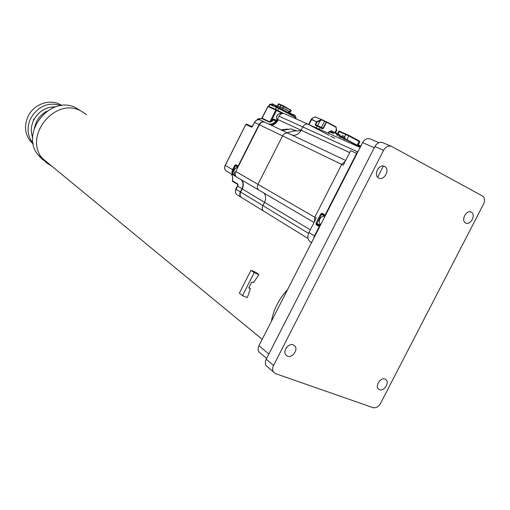 <?xml version="1.0" encoding="UTF-8"?>
<svg xmlns="http://www.w3.org/2000/svg" width="510" height="510" viewBox="0 0 510 510"><rect width="100%" height="100%" fill="white"/><g stroke="black" fill="none" stroke-linecap="round" stroke-linejoin="round"><path stroke-width="0.76" d="M383.348 166.05L377.649 177.174M374.283 147.715L362.597 142.596L258.94 345.703L268.866 354.017M362.597 142.596C364.771 139.052 367.359 137.866 370.375 139.026L378.866 142.666M260.706 353.417L258.806 351.811L258.2 350.274L258.168 348.024L258.94 345.703M378.732 178.009C383.979 181.088 390.214 169.843 385.012 166.681L384.642 166.458C379.472 163.34 373.161 174.452 378.254 177.716L378.732 178.009M376.603 171.774L378.101 168.651M465.668 222.991C470.309 225.732 476.168 215.035 471.495 212.338L471.246 212.192C466.656 209.412 460.74 220.027 465.337 222.793L465.668 222.991M379.548 389.716C383.73 391.553 389.474 383.367 386.357 380.014L385.044 379.07C380.913 377.196 375.124 385.311 378.171 388.709L379.548 389.716M287.512 356.241C292.051 358.211 298.152 350.249 295.137 346.29L293.333 344.862C288.858 342.86 282.712 350.714 285.632 354.724L287.512 356.241M286.174 348.12L287.117 346.908M275.54 373.632L372.976 407.637C375.915 408.242 378.439 406.814 380.549 403.346L483.486 204.204C485.08 200.545 484.755 197.81 482.498 196.006L391.763 146.504C388.614 145.28 385.892 146.555 383.584 150.31L273.551 365.466C272.41 367.844 272.334 369.954 273.315 371.803L275.54 373.632M383.584 150.31L374.888 146.517L266.207 359.225L273.551 365.466M268.043 367.264L265.99 365.498L265.5 364.344L265.398 361.609L266.207 359.225M374.888 146.517C377.17 142.806 379.873 141.557 382.997 142.768L391.011 146.185M287.602 289.546C279.008 298.892 273.602 309.481 271.39 321.313C273.602 309.481 279.008 298.892 287.602 289.546M32.685 137.7C30.574 131.911 30.919 126.04 33.705 120.086C38.671 111.174 45.957 106.768 55.564 106.87M33.252 121.061L33.539 119.531L34.68 118.294M33.265 144.075L29.867 140.582C24.748 133.263 24.161 125.18 28.12 116.337C34.125 103.447 51.338 98.092 61.85 105.544M33.169 143.552L32.442 142.66C27.304 135.297 26.724 127.168 30.708 118.263C38.333 105.87 48.539 101.649 61.321 105.602M47.761 162.817L42.362 159.407L37.957 154.753C19.59 132.479 50.936 94.254 76.117 107.891L82.027 111.703M250.423 288.596L248.759 287.927L251.793 281.96L253.451 282.629L258.978 274.641L254.197 272.671L242.511 295.66L247.324 297.553L250.423 288.596L248.976 287.5M242.511 295.66L239.337 293.193L250.965 270.325L255.727 272.289L258.978 274.641M254.197 272.671L250.965 270.325M300.836 130.745L294.015 130.981L287.098 132.734M349.688 152.573L301.11 130.241C298.854 134.124 295.889 135.762 292.23 135.163C295.889 135.762 298.854 134.124 301.11 130.241L302.781 126.952L301.11 130.241L277.472 119.365L279.078 116.197C280.583 113.743 282.444 112.939 284.65 113.781L308.116 124.249M310.284 229.831L264.537 202.317L262.88 205.581L264.537 202.317C266.175 198.69 265.952 195.598 263.861 193.022C265.952 195.598 266.175 198.69 264.537 202.317L242.269 188.917C243.844 185.417 243.601 182.421 241.542 179.915M264.269 211.567L263.351 210.936C262.083 209.502 261.93 207.71 262.88 205.581C261.93 207.71 262.083 209.502 263.351 210.936L264.671 211.752M242.065 197.88L241.166 197.262C239.923 195.859 239.757 194.125 240.675 192.066L308.531 233.351M291.025 134.704L288.354 133.327C286.053 132.479 284.115 133.333 282.54 135.896L257.977 184.371C256.995 186.583 257.18 188.426 258.538 189.898L260.017 190.766M237.163 177.416L236.334 176.855C235.002 175.421 234.804 173.636 235.741 171.5L257.977 184.371L282.54 135.896C284.115 133.333 286.053 132.479 288.354 133.327L345.659 160.465M358.345 150.928L356.598 153.382L350.657 150.673L343.268 165.157L341.713 164.411L314.766 217.254L314.358 221.837L314.766 217.254L341.713 164.411L259.38 124.74C260.903 122.266 262.79 121.45 265.041 122.285L288.15 133.231M360.124 147.447L308.505 124.421C306.249 123.56 304.342 124.408 302.781 126.952C304.342 124.408 306.249 123.56 308.505 124.421L329.211 135.38M242.269 188.917L240.675 192.066M259.38 124.74L235.741 171.5M334.732 138.306L330.939 136.297M280.927 129.808L287.882 129.113L280.927 129.808M292.804 129.687L296.348 130.732L292.804 129.687M259.386 190.472L258.538 189.898C257.18 188.426 256.995 186.583 257.977 184.371L316.257 218.121L308.913 232.522C307.332 236.009 307.53 238.916 309.5 241.249L311.004 242.295M341.713 164.411L345.225 161.319L341.713 164.411M356.707 153.172L356.382 153.287M333.03 131.574L331.793 130.923M344.269 136.521L343.007 135.864M359.792 141.805L359.161 140.9L348.923 135.411L339.207 131.076M357.924 145.599L359.818 141.888L348.916 135.947L338.691 131.389M333.502 133.225L329.67 131.414M344.97 138.867L345.162 138.503L340.852 136.361M337.282 133.601L334.522 132.383L333.878 132.485L333.368 133.486L329.511 131.778L328.676 133.416M360.321 147.046L336.555 134.901L337.288 133.607L340.036 135.073L340.081 135.501L333.878 132.485M329.02 131.644L329.511 131.778M336.026 127.149L336.39 129.699L335.911 127.226L326.54 122.183L323.359 128.45L322.9 128.22L326.502 121.775L326.081 121.96L321.784 119.971L317.086 122.024L315.735 124.695L322.9 128.22L322.518 128.826L323.359 128.45M335.676 132.893L336.39 129.699L334.93 132.562M336.504 129.623L336.575 130.694M321.861 119.627L321.784 119.971L321.861 119.627L324.978 121.119M312.847 117.918L311.725 119.391L317.086 122.024L316.825 121.616L319.904 120.252L320.172 120.66L317.558 125.893L315.346 125.294L317.539 125.887M315.766 125.103L315.276 124.472L316.633 121.801L311.534 119.576L311.247 119.334L311.782 118.581M278.352 119.773L278.332 119.818C276.694 122.853 274.393 124.689 271.422 125.313M270.816 125.02L276.407 121.565M276.802 121.042L277.74 119.493M270.134 124.701L273.258 123.885L276.579 121.59M277.402 121.348L275.948 121.087C273.749 123.554 271.282 124.504 268.534 123.943M276.49 109.752L268.668 106.271L267.979 106.564L275.84 110.077L276.541 109.777L276.579 110.441L275.84 110.077L269.886 121.858L272.85 119.455L274.068 119.11L274.099 119.773L273.5 119.952L275.948 121.087M257.945 118.913L261.777 118.511L269.56 122.17L271.798 121.546L271.269 120.934L276.579 110.441L282.361 113.488M264.792 122.17L264.735 122.145C262.484 121.31 260.597 122.126 259.08 124.593L238.132 166.03L238.183 166.674L235.9 165.393L235.818 164.717L234.708 165.444L235.441 165.82L235.9 165.393L238.176 166.694M263.868 121.731L258.098 118.913L257.512 119.251L258.321 119.633M241.255 179.749C243.308 182.248 243.55 185.245 241.976 188.745L240.382 191.894C239.464 193.953 239.63 195.681 240.879 197.083L241.581 197.599M238.023 185.334L237.781 184.021L232.401 180.801L232.515 181.324L237.934 184.575M241.778 197.701L242.173 197.88M232.426 180.699L232.401 180.801C233.102 177.971 232.63 175.599 230.973 173.706C232.592 175.58 233.051 177.933 232.337 180.757L232.515 181.324L237.896 184.55L237.781 184.021M290.451 112.009L291.223 110.491L278.409 104.008M279.046 103.944L283.764 106.055L291.191 110.415M282.521 107.929L289.202 111.473M279.55 106.641L279.78 107.259L278.154 106.361M282.565 107.833L289.246 111.384M288.991 111.48L288.443 112.57M282.483 108.005L280.577 107.068M294.582 115.075L293.403 114.457M273.609 104.473L272.684 103.957M282.228 109.338L280.066 108.222M290.904 113.45L290.12 113.118M291.809 114.195L291.127 113.558M295.647 117.466L295.825 117.121L291.025 114.724M280.43 109.408L280.608 109.064L275.763 106.641M272.958 105.423L270.319 104.238M289.374 114.138L289.75 113.398L280.06 108.254M291.771 114.227L291.108 113.813M290.674 113.602L290.19 113.405M295.711 118.715L296.176 117.797L295.615 117.447L278.664 108.471L269.56 104.378M269.56 122.17L269.886 121.858L262.095 118.205L261.706 118.492L267.909 106.539L268.63 106.22L283.509 113.43M320.624 224.84L320.127 224.464L319.126 220.951C320.114 217.547 322.039 216.055 324.895 216.463M34.317 128.176L36.357 122.056C38.754 117.306 42.273 113.698 46.907 111.225M51.931 166.247L46.493 162.824L42.062 158.132C23.568 135.679 55.22 97.04 80.586 110.772L86.541 114.616M291.299 129.03L290.796 128.883M282.221 130.426L290.961 128.877L295.175 130.834M357.58 151.814L279.078 116.197M325.061 216.144L321.517 214.48L322.097 214.022L325.233 215.813M319.98 226.096L316.978 224.33L316.908 223.507L321.517 214.48L320.662 214.041L322.033 213.263L322.097 214.022L325.208 215.787L325.138 215.022L325.527 215.233M319.974 226.115L319.273 226.529L316.187 224.712L316.053 223.068L320.458 225.159M316.187 224.712L316.978 224.33L320.133 225.796M316.053 223.068L320.662 214.041M322.033 213.263L325.138 215.022L356.598 153.382L356.994 153.574M308.913 232.522L314.485 235.9L313.535 238.725M319.655 226.74L319.273 226.529L314.485 235.9L314.868 236.117M333.655 132.919L330.212 131.261M344.817 138.242L341.4 136.208M345.028 138.758L357.236 145.21L359.161 140.9M346.928 139.912L348.923 135.411M344.594 136.629L346.226 134.079M337.869 133.913L339.583 131.191M360.787 146.141L358.358 144.846M357.178 145.369L357.861 145.732M358.313 144.827L358.154 145.146M339.736 136.31L340.081 135.105M340.125 135.545L339.679 136.285M360.627 146.459L358.383 145.261L358.084 145.854M340.489 136.642L339.641 138.312M344.486 138.612L343.714 140.129M335.918 126.85L335.911 127.226L335.867 126.811L326.521 121.788M326.464 121.756L324.596 121.323L321.243 127.749M315.103 116.924L321.829 119.608M319.904 120.252L321.638 119.62L315.237 116.866L312.981 117.861M317.571 125.9L320.172 127.181L320.21 127.596L317.15 126.091L316.245 127.87M322.518 128.826L320.21 127.596L319.362 129.259M320.184 127.194L322.479 128.412M308.971 124.631L311.725 119.391M315.276 124.472L315.346 125.294M278.332 119.818L277.714 119.531M274.068 119.11L277.058 120.666M237.998 167.038L235.441 165.82L233.306 170.04L225.216 165.406L245.909 124.427L251.468 127.162L252.59 126.397L254.522 122.4L259.08 124.593M272.85 119.455L273.5 119.952L271.798 121.546M264.537 122.049L260.215 120.003C257.977 119.168 256.103 119.977 254.592 122.432M235.486 175.638L234.543 175.198C232.796 174.076 232.388 172.361 233.306 170.04M240.382 191.894L236.079 189.274L237.673 186.112M237.991 184.614L236.009 189.229C235.104 191.275 235.295 193.009 236.576 194.431C235.333 193.035 235.167 191.314 236.079 189.274L236.092 189.242M240.879 197.083L237.373 194.922M276.522 120.895L274.106 119.78M283.445 113.424L276.56 109.79M234.708 165.444L232.573 169.664C231.642 171.787 231.833 173.566 233.166 174.994L225.815 170.678C224.489 169.263 224.292 167.503 225.216 165.406L225.229 165.38M251.468 127.162L252.131 126.837L246.604 124.128L245.903 124.427M238.132 166.03L235.818 164.717M234.543 175.198L234.02 175.567L235.996 176.492L234.02 175.567M241.976 188.745L237.66 186.144L237.998 185.398M235.83 193.386L235.531 192.474M262.095 118.218L267.973 106.584M257.18 119.901L257.505 119.257M252.724 125.957L250.633 126.104L252.699 126.008M226.536 171.099L225.815 170.678C224.457 169.237 224.234 167.465 225.152 165.367L245.839 124.395L246.579 124.108M237.979 185.226L237.647 184.397M257.072 119.946L258.066 118.906L261.592 118.581M252.501 126.403L251.666 126.607M289.68 111.569L290.445 109.618M279.142 103.906L277.937 105.646M281.278 104.837L280.073 106.577M283.764 106.055L282.999 108.018M295.118 116.662L291.937 114.775M279.894 108.598L276.688 106.692M273.105 105.136L271.231 104.289M282.725 108.158L282.4 109.427M279.442 106.992L280.175 106.788L282.948 108.152M288.571 112.704L289.125 111.435M277.287 106.169L275.451 105.589L275.865 105.411M275.833 105.398L273.379 104.697M276.93 106.361L275.885 105.806L275.343 106.89M272.831 105.78L273.385 104.684L275.451 105.589L274.89 106.692M292.185 114.45L291.057 113.475L289.629 113.201M290.611 114.795L291.082 113.864L290.649 113.647L290.184 114.571M288.59 113.724L288.991 112.927M281.902 110.185L282.31 109.382M277.701 110.364L278.664 108.471M295.615 117.447L295.111 118.448M269.79 104.435L268.84 106.316M276.458 107.38L275.496 109.28M322.192 221.767L323.066 220.046M255.293 121.252L253.457 124.504M237.195 186.883L235.964 188.298L235.594 190.351M281.603 113.736C279.021 113.143 277.293 114.38 276.414 117.447L277.185 120.475L276.35 117.408C277.166 114.412 278.874 113.169 281.482 113.685M237.819 167.395C235.671 167.726 234.345 169.065 233.829 171.417L235.25 174.885M266.615 358.428L258.806 351.811M383.845 166.145L385.012 166.681M470.685 211.962L471.495 212.338M385.126 379.102L386.357 380.014M293.333 344.862L295.137 346.29M273.315 371.803L265.99 365.498M29.867 140.582L32.442 142.66M262.197 339.316L37.957 154.753M291.127 128.902L282.17 130.401M295.252 130.828L291.197 128.941M308.034 238.482L241.166 197.262M314.026 222.487L236.334 176.855M309.5 241.249L311.591 242.543M333.648 131.988L333.814 132.606M344.887 136.941L344.977 137.936M339.252 131.051L338.71 131.331M338.723 131.338L337.505 133.722M340.189 135.558L340.068 135.086M329.052 131.586L328.217 133.212M340.183 135.571L339.794 136.336M330.078 131.523L331.353 130.7M341.267 136.476L342.561 135.641M329.696 131.363L329.492 131.765M340.878 136.31L340.667 136.725M336.536 129.585L336.575 131.134M336.517 129.502L336.058 127.111M315.435 116.854L312.93 117.848L311.247 119.334L308.639 124.478M259.966 119.888C257.741 119.225 255.924 120.067 254.522 122.4L252.182 126.862M235.824 193.373L235.505 192.346M236.066 176.581L235.62 176.313M237.96 185.289L237.628 184.384M278.881 103.798L278.422 103.957M278.434 103.963L277.644 105.525M292.963 114.246L291.816 115.011M277.593 106.137L276.567 106.928M272.123 103.74L271.116 104.525M277.249 106.144L278.135 105.959M289.119 111.429L289.858 111.881L289.521 113.214M273.768 104.493L272.786 105.761M275.789 106.59L275.585 106.998M270.345 104.187L270.141 104.595M269.573 104.346L268.63 106.22M295.252 116.395L295.175 115.477M280.028 108.324L279.958 107.406M290.171 113.437L290.107 113.08M320.127 224.464L320.656 224.776M253.444 124.536L255.325 121.221M235.582 190.383L235.945 188.286L237.214 186.851M235.231 174.802L233.771 171.373C234.275 168.995 235.633 167.662 237.832 167.369"/></g></svg>

